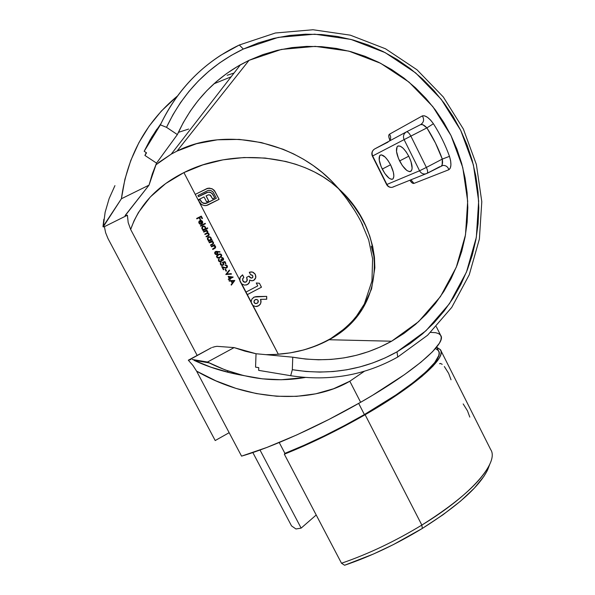 <?xml version="1.0" encoding="UTF-8"?>
<svg xmlns="http://www.w3.org/2000/svg" width="595" height="595" viewBox="0 0 595 595"><rect width="100%" height="100%" fill="white"/><g stroke="black" fill="none" stroke-linecap="round" stroke-linejoin="round"><path stroke-width="0.89" d="M241.6 283.741L239.696 280.081L241.6 283.741M247.937 284.246L246.137 285.065M251.521 271.9L249.298 272.242L250.621 274.801L251.745 274.897L252.763 275.797L252.644 277.553L251.179 278.073L248.985 276.117L246.62 277.352L247.312 279.836L246.137 282.015L244.292 282.119L242.924 280.847L242.686 278.921L243.876 277.389L242.552 274.838L240.35 276.928L239.673 279.881L199.132 201.869L239.673 279.881L240.335 282.03L241.756 283.889L244.5 285.131L247.438 284.581L249.446 282.275L249.61 280.074L252.146 280.818L254.02 280.186L255.419 278.594L255.88 276.95L255.106 274.042L252.384 272.027L249.298 272.242L250.621 274.801L252.6 275.53L252.927 277.002L252.168 277.932L251.179 278.073L248.985 276.117L246.62 277.352L247.156 280.795L245.252 282.268L243.868 281.911L242.723 280.386L242.686 278.921L243.876 277.389L242.552 274.838L240.008 277.612L239.904 280.989L278.334 354.27L252.994 305.51L255.597 306.537L258.736 305.711L260.149 304.402L260.952 302.639L260.558 299.33L266.716 299.248L266.701 296.392L254.258 297.009L251.804 299.203L251.15 301.955L247.334 294.622L261.473 287.192L259.427 283.257L256.252 282.975L257.761 285.89L246.01 292.071L241.756 283.889L244.5 285.131L247.438 284.581L249.335 282.699L249.684 280.052L249.246 282.729L248.45 283.815M253.083 280.632L253.574 280.416L253.083 280.632M254.883 279.345L255.642 277.82L254.883 279.345M255.805 276.98L255.642 277.82L255.805 276.98M255.716 275.701L255.791 276.125L255.716 275.701M255.456 274.89L255.27 274.496L255.456 274.89M255.024 274.064L255.352 274.474L255.024 274.064M254.415 273.284L254.742 273.663L254.415 273.284M253.663 272.651L253.232 272.406L253.663 272.651M252.778 272.205L253.232 272.406L252.778 272.205M250.748 271.908L252.384 272.027M250.175 277.694L251.819 278.058M249.156 276.526L249.967 277.523M243.772 281.911L244.233 282.142M242.953 281.063L243.452 281.673M242.745 280.639L242.611 278.951L242.849 280.87L244.984 282.275M242.805 278.482L243.876 277.389L242.485 274.875L243.801 277.411M252.845 305.384L251.164 302.148L252.845 305.384M256.519 306.529L257.546 306.276M258.654 305.726L259.755 304.789L258.654 305.726M260.067 304.417L259.755 304.789L260.067 304.417M260.736 303.123L261.012 301.204L260.736 303.123M260.952 300.728L260.848 300.252L260.952 300.728M260.684 299.783L260.848 300.252L260.684 299.783M256.638 296.563L266.62 296.407L266.627 299.211M256.014 299.434L255.173 299.716L256.869 299.464L258.141 300.445L257.806 302.833L255.724 303.614L254.191 302.55L254.139 300.914L255.248 299.702L254.058 300.929L254.043 302.386M254.214 302.721L254.801 303.316M255.002 299.813L254.058 300.929L254.117 302.565L255.649 303.629M279.233 442.524L284.916 453.368C310.873 442.97 337.365 430.029 364.4 414.551L358.673 403.41L364.4 414.551L344.602 425.507L324.253 435.875L304.105 445.276L284.916 453.368L279.233 442.524M161.044 123.455L151.866 136.865L144.183 151.279L160.375 124.868L166.526 127.33C183.446 91.667 209.046 65.576 243.325 49.05L239.316 44.997L243.325 49.05L278.259 37.388L314.762 34.19L350.976 39.419L385.136 52.605L415.674 72.932L441.237 99.32L460.746 130.461L473.397 164.897L478.663 201.05L476.335 237.316L466.473 272.064L449.456 303.71L425.975 330.761L396.999 351.853L397.743 357.03L427.574 335.268L451.746 307.392L469.247 274.793L479.391 239.012L481.794 201.675L476.372 164.458L463.356 129.011L443.282 96.94L416.961 69.749L385.515 48.79L350.329 35.172L313.007 29.75L275.366 33L239.316 44.997C204.219 61.85 177.905 88.477 160.375 124.868L166.526 127.33L177.362 134.582C191.255 104.066 212.281 80.794 240.447 64.773L249.045 60.326L177.042 151.078C226.1 126.207 299.151 141.454 338.473 188.6C301.07 153.361 231.827 148.237 183.915 172.587C156.961 186.131 139.208 205.096 130.669 229.484L197.161 355.423L130.669 229.484L134.031 220.79L138.479 212.422L150.349 196.945L165.708 183.535L183.915 172.587L198.395 200.441L198.113 199.905L204.033 196.923L206.621 201.906L208.711 200.842L206.123 195.859L208.637 194.781L210.689 195.458L212.579 198.871L214.721 197.778L212.266 193.598L209.767 192.125L207.023 192.408L198.552 196.61L197.964 195.487L208.124 190.437L210.749 190.437L213.174 192.17L216.357 198.276L205.706 203.475L202.293 202.687L200.091 199.585L198.395 200.441L200.106 203.304L202.136 204.873L204.933 205.632L207.566 205.186L219.101 199.325L214.654 190.861L211.932 188.675L207.871 188.258L195.249 194.394L183.915 172.587L202.791 164.919L223.006 159.847L243.98 157.519L265.117 158.054L285.793 161.476L295.76 164.272L305.361 167.783L314.524 171.992L323.152 176.886L331.162 182.427L338.473 188.6C386.103 230.778 389.428 307.563 329.139 339.738L348.35 325.911L362.675 308.649L371.57 288.932L374.85 267.824L374.426 257.07L372.678 246.352L369.666 235.784L365.464 225.475L360.146 215.524L353.817 206.011L346.558 197.012L330.768 180.255L322.334 172.565L313.26 165.581L303.636 159.341L293.551 153.897L283.094 149.263L261.406 142.577L239.279 139.401L217.406 139.803L196.447 143.73L177.042 151.078L249.045 60.326L281.398 49.422L315.238 46.365L348.849 51.118L380.599 63.278L409.003 82.11L432.81 106.594L450.988 135.526L462.769 167.537L467.677 201.17L465.491 234.899L456.291 267.207L440.434 296.6L418.56 321.687L391.599 341.218L329.139 339.738C310.605 349.815 289.505 354.791 265.846 354.657L275.775 354.434L290.182 352.88L304.015 349.875L317.068 345.472L329.139 339.738L391.599 341.218C361.128 358.049 328.18 363.374 292.755 357.193L292.331 369.688L290.702 375.705L258.654 370.365L258.751 367.643L255.56 367.152L258.751 367.658M399.602 160.948C396.307 153.808 395.593 148.936 397.467 146.34C400.569 144.927 404.392 148.341 408.944 156.574L411.026 161.669L412.119 168.207L411.874 169.746L410.535 171.494L409.486 171.65L406.861 170.49L402.346 165.596L398.471 158.456L396.508 151.398L397.11 146.749L397.884 146.043L400.137 146.117L403.038 148.14L406.132 151.814L408.944 156.574C412.246 163.774 412.952 168.63 411.071 171.152C407.917 172.513 404.102 169.114 399.602 160.948L408.758 156.202L399.602 160.948M382.25 169.077C379.075 162.256 378.331 157.645 380.019 155.25C382.838 154.008 386.408 157.296 390.722 165.113L393.377 172.245L393.853 176.135L393.198 178.619L392.469 179.207L391.517 179.333L389.085 178.203L384.853 173.509L381.164 166.704L379.223 160.018L379.692 155.645L381.313 154.812L385.144 157.065L388.052 160.576L390.722 165.113C393.89 171.985 394.634 176.589 392.931 178.917C390.075 180.107 386.512 176.827 382.25 169.077L390.551 164.778L382.25 169.077M442.197 364.311L440.419 363.456L439.564 363.709M451.017 379.774L448.645 373.377L444.339 366.52M469.797 417.088L467.499 410.847L463.178 403.931M489.164 465.855L487.06 471.032L483.943 476.32L474.371 488.116L460.537 501.139L442.933 514.809L422.324 528.434L393.392 544.589L373.489 554.012L344.579 565.25L341.508 563.234L284.336 454.201L303.844 445.967L324.327 436.41L345.003 425.864L365.122 414.73C337.655 430.46 310.731 443.617 284.336 454.201L341.508 563.234C368.275 554.049 395.058 541.331 421.848 525.08L365.122 414.73L397.304 394.716L421.885 376.449L432.929 366.17L439.348 357.878L440.821 354.553L441.155 351.801L440.382 349.637L436.782 347.324L440.516 349.838C446.845 357.565 416.522 385.233 365.122 414.73L421.848 525.08L422.324 528.434C457.696 506.085 479.473 486.539 487.655 469.805L489.715 464.42C481.296 481.615 458.671 501.838 421.848 525.08C395.058 541.331 368.275 554.049 341.508 563.234L344.579 565.25C370.484 556.451 396.396 544.18 422.324 528.434L421.848 525.08C471.984 494.594 499.331 461.988 490.674 449.552L440.85 350.5M178.359 132.365L188.637 129.063M103.009 226.606L121.402 198.752C127.077 156.515 145.768 122.265 177.466 95.988L161.342 111.072L149.167 126.088L138.918 142.629L130.788 160.449L124.913 179.259L121.402 198.752L103.203 226.903L105.137 212.244L109.145 198.537L114.939 185.633M430.616 332.397L435.547 332.672L438.53 333.557L440.456 335.052L441.267 337.164L440.917 339.886L439.37 343.226L432.58 351.667L420.881 362.251L404.541 374.59L372.723 395.199L360.637 402.287L349.815 381.231L364.415 371.235L349.815 381.231L360.637 402.287C414.998 371.28 447.053 342.854 440.664 335.357L436.284 326.625M215.204 440.545L107.963 238.483L215.204 440.545L229.157 432.699L215.204 440.545M234.125 347.599L216.974 346.327L214.802 346.684L216.974 346.327L234.125 347.599L244.976 351.147L256.036 353.735L234.125 347.599L207.499 362.035L234.125 347.599M125.136 215.702L149.025 185.134L156.552 163.127L177.362 134.582L183.312 122.555L190.259 111.168L198.135 100.496L206.889 90.619L216.431 81.604L226.702 73.512L237.598 66.409L249.045 60.326L262.901 54.606L277.233 50.359L291.892 47.615L306.73 46.388L321.605 46.67L336.376 48.44L350.901 51.668L365.055 56.317L378.695 62.319L391.711 69.608L403.99 78.109L415.429 87.74L425.931 98.406L435.406 109.993L443.781 122.406L450.988 135.526L456.96 149.233L461.668 163.417L465.059 177.942L467.112 192.691L467.811 207.529L467.142 222.337L465.119 236.974L461.75 251.321L457.064 265.258L451.092 278.646L443.885 291.379L435.495 303.331L425.99 314.391L415.444 324.461L403.946 333.431L391.599 341.218L380.354 346.907L368.632 351.608L356.502 355.274L344.044 357.885L331.356 359.395L318.518 359.789L305.622 359.06L292.755 357.193L256.036 353.735L292.755 357.193L292.331 369.688L305.986 371.481L319.671 372.091L333.274 371.525L346.707 369.8L359.886 366.929L372.708 362.957L385.106 357.922L396.999 351.853L410.275 343.434L422.629 333.743L433.956 322.884L444.16 310.962L453.167 298.088L460.894 284.38L467.298 269.966L472.326 254.98L475.933 239.547L478.097 223.809L478.811 207.893L478.06 191.94L475.851 176.083L472.214 160.464L467.164 145.21L460.746 130.461L453.018 116.345L444.026 102.987L433.852 90.5L422.576 79.009L410.29 68.626L397.088 59.441L383.091 51.557L368.417 45.056L353.185 40.014L337.543 36.496L321.627 34.54L305.592 34.19L289.587 35.469L273.767 38.385L258.297 42.922L243.325 49.05L231.15 55.461L219.54 62.951L208.592 71.474L198.38 80.972L188.994 91.385L180.516 102.63L173.004 114.642L166.526 127.33L177.362 134.582L156.552 163.127L144.905 155.444L146.548 152.841L144.183 151.279L160.375 124.868C174.32 95.498 194.505 72.263 220.938 55.149L239.316 44.997L275.366 33L313.007 29.75L350.329 35.172L385.515 48.79L416.961 69.749L443.282 96.94L463.356 129.011L476.372 164.458L481.794 201.675L479.391 239.012L469.247 274.793L451.746 307.392L427.574 335.268L397.743 357.03C364.861 375.386 329.184 381.611 290.702 375.705L258.654 370.365L258.751 367.643L255.56 367.152L256.036 353.735L255.56 367.152M427.069 173.368L442.866 165.432C445.819 165.306 447.827 166.734 448.89 169.709L413.979 183.394C412.781 183.706 411.435 182.68 409.948 180.307L412.357 183.082L413.979 183.394L448.89 169.709L450.289 168.11L450.921 164.956L450.646 160.814L449.47 156.344C445.35 144.875 439.995 134.009 433.413 123.73L430.564 120.049L427.426 117.282L424.503 115.809L422.346 115.899L389.509 134.18L388.974 134.738L388.81 136.791L389.889 140.16C388.513 137.036 388.386 135.043 389.509 134.18L422.346 115.899C425.432 115.17 429.114 117.78 433.413 123.73C439.995 134.009 445.35 144.875 449.47 156.344L442.293 159.096L435.481 143.06L426.898 127.888L410.87 136.114L426.377 167.426L442.293 159.096L426.377 167.426L410.87 136.114L372.656 155.964L386.906 184.457L419.564 170.78L404.094 139.602L419.564 170.78L426.377 167.426L419.564 170.78C420.844 173.063 422.703 174.134 425.157 173.985L427.173 173.286C427.961 172.26 427.693 170.304 426.377 167.426C427.693 170.304 427.961 172.26 427.173 173.286L425.157 173.985C422.703 174.134 420.844 173.063 419.564 170.78L386.906 184.457C388.081 186.547 389.799 187.522 392.068 187.38L395.013 186.19L392.068 187.38C389.799 187.522 388.081 186.547 386.906 184.457L372.656 155.964L410.87 136.114C409.174 132.997 407.672 131.599 406.348 131.912L420.739 124.548L406.348 131.912C403.574 133.726 402.822 136.292 404.094 139.602C402.822 136.292 403.574 133.726 406.348 131.912C407.672 131.599 409.174 132.997 410.87 136.114L426.898 127.888L433.413 123.73L426.898 127.888L422.919 124.786L420.739 124.548C423.863 122.332 424.399 119.446 422.346 115.899C424.399 119.446 423.863 122.332 420.739 124.548C422.324 124.117 424.376 125.225 426.898 127.888C433.212 137.72 438.344 148.118 442.293 159.096L449.47 156.344C451.568 163.35 451.374 167.805 448.89 169.709C447.856 166.786 445.893 165.358 442.992 165.417L441.453 165.797C442.576 164.577 442.859 162.346 442.293 159.096L442.182 164.607M227.283 370.707L228.16 372.373L227.283 370.707M371.273 246.218L374.553 258.632M361.18 221.957L362.913 225.393M346.93 199.184L354.531 210.333M297.656 351.452C310.099 348.588 322.051 343.754 333.505 336.949C342.304 330.887 349.756 324.275 355.862 317.113L364.356 303.986L371.949 281.026L372.596 258.736L368.684 239.919L361.12 221.846C354.91 209.998 347.361 198.909 338.473 188.6L344.2 195.591M301.137 528.115L260.008 450.021L301.137 528.115L295.953 528.97L301.137 528.115L316.213 514.995L301.137 528.115M200.649 226.174L205.409 223.757L205.186 223.333L200.426 225.743L200.649 226.174L205.409 223.757L205.186 223.333L205.349 223.794L205.186 223.333L200.426 225.743L200.649 226.174M205.595 227.327L204.323 226.085L202.188 226.65L201.75 228.116L202.233 229.268L203.371 229.982L202.791 230.28L203.014 230.704L207.767 228.287L207.543 227.855L205.52 228.889L205.595 227.327M212.601 244.441L210.682 245.438L210.459 245.006L212.787 243.749L212.98 242.507L212.341 241.897L209.314 242.812L211.694 241.756L212.98 242.507L212.906 243.63L210.459 245.006L210.682 245.438L212.988 244.203L213.612 242.946L212.08 241.392L212.69 241.079L212.467 240.648L209.09 242.381L209.314 242.812L210.533 242.187L209.314 242.812L209.09 242.381L212.467 240.648L212.69 241.079L212.013 241.421L213.374 242.403L213.389 243.742L210.682 245.438L213.449 243.712L213.434 242.373L212.013 241.421L212.69 241.079L212.013 241.421L212.809 241.741M212.876 246.085L211.411 246.836L214.007 245.795L215.219 247.2L212.556 249.037L212.779 249.461L215.338 248.003L215.531 246.397L214.178 245.415L214.78 245.103L214.564 244.679L211.188 246.412L211.411 246.843L212.631 246.211L211.411 246.836L211.188 246.412L214.564 244.679L214.78 245.103L214.111 245.445L215.464 246.427L215.479 247.765L212.779 249.461L215.546 247.736L215.531 246.397L214.111 245.445L214.78 245.103L214.111 245.445L214.907 245.765M214.773 253.559L215.792 254.556L216.878 254.526L217.837 253.247L217.354 251.878L219.867 252.161L219.949 251.707L215.68 251.462L214.706 252.473L214.773 253.559M221.466 259.361L220.879 259.413L221.05 261.004L219.964 261.45L218.975 260.461L219.124 258.624L218.372 259.837L218.685 261.071L219.6 261.852L220.931 261.785L221.719 260.357L222.813 260.484L223.601 259.524L223.281 258.163L222.061 257.546L221.518 257.613L221.742 258.037L222.753 258.356L223.118 259.39L222.53 260.06L221.466 259.361M223.281 262.507L224.62 262.135L225.46 263.741L225.929 263.496L224.917 261.555L222.366 262.269L223.304 264.143L222.731 264.864L221.719 264.946L220.938 264.269L220.998 262.365L220.269 263.912L221.533 265.444L222.932 265.296L223.787 264.329L223.281 262.507L224.62 262.135L225.46 263.741L225.929 263.496L224.917 261.555L222.366 262.269L223.304 264.143L222.731 264.864L221.719 264.946L220.857 264.076L220.998 262.365L220.262 263.615L220.656 264.805L221.942 265.519L223.214 265.125L223.787 264.329L223.482 262.752M225.007 267.549L221.69 266.567L223.363 269.788L223.832 269.542L222.686 267.341L225.877 268.159L227.335 267.289L227.364 265.972L226.271 264.961L224.955 265.087L226.524 265.675L226.851 267.11L226.189 267.661L225.007 267.549M226.063 271.231L226.531 270.985L225.579 269.163L225.111 269.409L226.063 271.231L226.531 270.985L226.055 271.223L226.531 270.985L225.579 269.163L225.111 269.409L226.063 271.231M231.336 274.042L226.717 274.005L229.506 270.524L229.291 270.108L229.573 270.502L226.717 274.005L231.217 273.655L226.784 273.983L229.573 270.502L229.343 270.048L225.832 274.526L231.455 274.109L231.217 273.655L226.784 273.983L229.573 270.502L229.343 270.048L225.803 274.466L231.455 274.109L231.217 273.655L231.373 274.117M229.313 278.639L228.264 279.196L228.487 279.62L229.536 279.062L229.819 279.605L230.287 279.36L230.005 278.81L233.173 277.136L228.145 276.392L229.313 278.639L228.264 279.196L228.487 279.62L229.536 279.062L228.48 279.605L229.536 279.062L229.819 279.605L230.287 279.36L229.811 279.591L230.287 279.36L229.938 278.832L230.22 279.375L229.938 278.832L233.128 277.047L228.145 276.392L229.313 278.639M229.023 280.647L229.261 281.108L231.098 281.056L232.214 283.19L231.113 284.67L231.358 285.131L234.787 280.528L229.023 280.647L234.757 280.468L229.023 280.647L229.261 281.108L231.098 281.056L232.214 283.19L231.113 284.67L231.358 285.131L234.757 280.468L229.03 280.662M220.886 254.087L219.109 254.058L217.019 255.314L216.52 256.69L217.346 257.94L219.131 258.007L221.087 256.876L221.712 255.664L221.057 254.191M211.158 238.022L209.886 236.78L207.767 237.353L207.328 238.826L207.811 239.971L208.942 240.678L208.362 240.982L208.585 241.406L211.961 239.673L211.738 239.25L211.113 239.569L211.158 238.022M206.42 233.233L204.762 234.073L204.985 234.497L207.521 233.426L208.704 234.385L208.592 234.995L206.004 236.46L206.227 236.884L208.057 235.947L209.209 234.571L208.429 233.307L207.573 233.091L207.811 231.559L206.539 230.689L207.127 230.391L206.904 229.96L203.52 231.686L203.743 232.117L206.339 231.046L207.358 231.7L207.201 232.757L204.762 234.073L204.985 234.497L207.521 233.426L208.6 234.088L208.518 235.084L206.004 236.46L206.227 236.884L209.18 234.846L208.786 233.582L207.573 233.091L207.811 231.559L206.539 230.689L207.127 230.391L206.904 229.96L203.52 231.686L203.743 232.117L206.339 231.046L207.476 232.191L206.755 233.054M199.801 221.124L199.347 222.961L199.295 221.823L199.987 221.013L201.616 224.137L202.739 222.738L202.419 221.221L200.5 220.343L198.864 221.667L198.931 223.006L199.749 224.017L200.79 224.322L199.295 222.656L199.987 221.013L201.616 224.137L202.597 223.162L201.824 224.017M196.856 218.878L199.117 217.74L200.106 219.637L200.582 219.399L199.593 217.502L201.021 216.773L202.01 218.677L202.486 218.432L201.281 216.104L196.625 218.447L196.856 218.878L199.117 217.74L200.106 219.637L200.582 219.399L199.533 217.539L200.515 219.429L199.533 217.539L201.021 216.773L202.01 218.677L202.486 218.432L201.281 216.104L202.426 218.469L201.281 216.104L196.625 218.447L196.856 218.878M252.838 452.542L291.543 525.913L295.953 528.97L291.543 525.913L252.838 452.542M284.336 454.201L284.916 453.368L284.336 454.201M158.582 162.591L171.234 154.135L158.582 162.591M177.042 151.078L171.234 154.135L177.042 151.078M360.637 402.287L328.961 419.43L296.875 434.886L266.976 447.41L241.555 456.134C271.432 447.514 319.634 425.879 360.637 402.287M156.864 129.174L150.059 139.929L144.183 151.279L146.548 152.841L144.905 155.444L146.236 152.64L144.905 155.444L156.552 163.127L152.313 173.941L149.025 185.134L121.402 198.752L149.025 185.134L125.166 215.464M305.257 377.49L281.257 379.751L262.365 378.837L243.578 375.564L225.193 369.941L207.499 362.035L192.185 359.469L207.499 362.035L209.172 362.898C240.291 378.212 272.324 383.076 305.257 377.49M190.668 359.596L188.31 360.198L192.862 365.36L196.603 371.139C246.813 400.323 308.864 405.076 349.815 381.231L333.55 388.758L315.7 393.83L296.63 396.344L276.705 396.255L256.341 393.57L235.94 388.386L215.903 380.845L196.603 371.139L241.555 456.134L196.603 371.139L192.862 365.36L188.31 360.198L211.448 347.711L189.217 359.938M125.53 215.732L127.404 215.226L128.185 222.56L130.669 229.484L128.185 222.56L127.404 215.226L104.393 226.68L105.635 232.734L107.963 238.483L105.635 232.734L104.393 226.68L127.404 215.226L125.114 215.688M242.753 375.363C225.684 372.455 209.418 367.435 193.955 360.295L210.987 367.197L230.696 372.946M212.37 347.406L214.802 346.684M104.393 226.68L103.203 226.903M290.702 375.705C329.184 381.611 364.861 375.386 397.743 357.03L396.999 351.853C364.817 369.763 329.928 375.713 292.331 369.688L290.702 375.705M388.014 142.108L374.738 148.914C372.173 150.587 371.481 152.937 372.656 155.964L372.656 155.964C371.481 152.937 372.173 150.587 374.738 148.914L388.014 142.108M406.162 132.008L374.738 148.914M373.69 149.635C371.778 151.539 371.339 153.696 372.381 156.106L386.609 184.562C387.791 186.651 389.606 187.589 392.068 187.38L427.173 173.286L439.846 166.66M393.243 186.904L393.697 186.875L393.243 186.904M413.979 183.394L411.011 179.876L413.979 183.394M389.42 141.015C391.041 138.836 391.071 136.56 389.509 134.18C391.071 136.56 391.041 138.836 389.42 141.015M227.149 75.297L234.043 73.036M213.969 83.776L231.113 76.822M435.458 348.521L438.411 350.619L439.147 352.761L438.798 355.468L434.729 362.563L426.109 371.726L413.049 382.667L395.972 394.931L364.4 414.551C414.871 385.59 444.733 358.391 438.522 350.782L436.656 347.078M255.463 296.674L266.62 296.407L266.627 299.248M257.732 296.518L253.805 297.225L251.804 299.203L251.15 301.955L251.722 303.933L252.994 305.51L255.597 306.537L258.312 305.956L260.409 303.993L261.093 301.189L260.476 299.345L266.716 299.248L266.701 296.392L257.65 296.526M256.252 282.975L257.761 285.89L246.01 292.071L247.334 294.622L261.473 287.192L247.327 294.599L261.473 287.192L259.427 283.257L261.391 287.207L259.427 283.257L256.252 282.975M256.267 283.004L259.353 283.272L256.267 283.004M248.918 276.147L251.105 278.096M249.647 281.837L248.539 283.793L246.151 285.057M249.684 280.052L251.752 280.818L253.649 280.401L255.724 277.791L255.352 274.474L253.239 272.346M213.977 190.184L213.397 189.656M207.804 188.317L209.552 188.139L212.593 189.098L209.552 188.139L206.227 188.875L208.466 188.213M207.149 188.466L195.249 194.394L198.113 199.905L204.033 196.923L206.621 201.906L208.711 200.842L206.063 195.911L208.637 200.879L206.063 195.911L208.198 194.877L210.095 194.982L212.579 198.871L214.721 197.778L211.984 193.427L213.427 195.458M210.266 192.252L211.984 193.427L210.266 192.252L208.153 192.155L210.266 192.252M205.892 192.899L198.492 196.655L205.892 192.899M212.779 194.387L210.697 192.497L208.153 192.155L198.492 196.655L197.964 195.487L198.492 196.655L197.964 195.487L207.945 190.497M208.495 190.333L210.749 190.437L212.913 191.821L216.357 198.276L206.911 203.096L216.29 198.321L206.911 203.096L203.49 203.282L205.201 203.572L206.911 203.096M200.835 201.006L201.876 202.464L203.49 203.282L201.936 202.419L200.091 199.585L200.835 201.006M200.775 201.058L200.032 199.63L198.403 200.456L200.091 199.585L198.395 200.441L201.422 204.449L204.494 205.595L206.249 205.565L219.101 199.325L214.059 190.147L215.07 191.709L212.593 189.098L209.492 188.191M206.502 203.282L203.84 203.445M200.984 201.422L203.036 203.178M257.494 303.115L255.91 303.636L254.429 302.907L253.983 301.739L254.586 300.2L256.036 299.434L257.918 300.096L258.364 301.695L257.494 303.115M231.611 281.056L233.88 280.966L232.563 282.722L231.611 281.056L232.489 282.737L231.611 281.056M228.168 276.422L233.062 277.069L228.168 276.422M229.782 278.386L229.053 276.98L231.775 277.337L229.782 278.386L228.978 276.995L231.775 277.337L229.782 278.386M228.978 276.995L229.715 278.408L228.978 276.995M225.52 269.2L226.457 271.008L225.52 269.2M224.471 267.438L221.69 266.567L223.363 269.788L223.832 269.542L222.686 267.341L226.093 268.152L227.439 267.043L227.297 265.831L226.271 264.961L224.955 265.087L226.814 266.054L226.918 266.902L225.825 267.705L224.471 267.438L225.825 267.705M223.832 269.542L223.363 269.78L223.832 269.542M222.686 267.341L223.765 269.565L222.686 267.341M225.155 265.006L226.204 264.983L227.297 265.831L226.859 267.832M224.917 267.564L225.408 267.683M227.007 265.519L227.275 267.304M225.81 264.916L226.204 264.983M225.2 264.991L225.572 264.916M220.871 264.292L220.938 262.41L220.871 264.292L222.508 264.961M223.802 263.89L223.207 262.536L223.794 263.697L222.865 265.325L223.713 264.358M225.929 263.496L225.453 263.734L225.929 263.496M224.851 261.577L225.862 263.518L224.851 261.577M221.957 265.035L222.418 264.991M219.005 259.398L219.005 260.707L219.124 258.624L218.41 259.651L218.596 260.915L220.276 261.956L221.6 261.071L221.719 260.357L222.954 260.417L223.601 259.524L223.437 258.409L222.612 257.65L221.518 257.613L223.118 259.39L222.448 260.06L221.355 259.167L220.879 259.413L221.184 260.476L220.671 261.376L219.005 260.707L220.529 261.443M221.288 259.197L222.627 260.037M221.6 261.071L220.864 261.807L221.6 261.071M221.719 260.357L221.533 261.101L221.719 260.357M221.928 257.568L223.437 258.409L223.118 260.283M223.542 258.929L223.534 259.554M222.991 257.947L223.497 258.751M222.389 257.628L222.783 257.799M220.678 254.05L218.767 254.191L219.934 253.909L221.533 254.749L221.31 256.549L219.957 257.65L221.377 256.519L221.712 255.352L219.994 253.879L217.51 254.891L216.52 256.363L217.346 257.94L219.332 257.94M218.99 254.623L220.544 254.511L221.065 255.01L220.864 256.378L219.741 257.226L217.569 257.538L217.108 257.062L218.491 257.642L217.108 257.062L217.063 256.319L218.506 254.853L216.982 256.624M220.723 254.065L221.652 255.486M220.291 257.457L219.481 257.873M221.652 255.538L221.563 256.073M217.108 255.991L217.034 256.891M217.591 255.404L218.439 254.876M215.561 251.514L217.108 251.38L215.011 251.93L214.84 253.708L215.792 254.556L217.019 254.459L217.777 253.552L217.651 252.347L217.212 254.325M217.77 252.972L217.287 251.908L217.584 252.377L217.354 251.878L219.867 252.161L219.949 251.707L219.808 252.154L219.949 251.707L215.97 251.395M215.732 251.96L217.13 252.503L217.264 253.366L216.446 254.147L215.212 253.21L215.695 251.975L215.137 252.667L215.569 253.909L216.662 254.095M212.564 246.241L214.438 245.921L215.219 247.2L212.556 249.037L212.779 249.461L214.691 248.465M214.498 244.709L214.721 245.133L214.498 244.709M215.561 247.594L215.278 248.033M215.189 246.018L215.621 246.873M212.4 240.685L212.623 241.109L212.4 240.685M213.464 243.571L213.181 244.017M213.092 242.001L213.531 242.849M211.113 239.569L211.738 239.25L211.113 239.569L211.061 237.807L211.113 239.569M209.202 236.698L208.317 236.907L209.827 236.817L211.061 237.807L209.886 236.78L207.767 237.353L207.328 238.826L208.942 240.678L208.362 240.982L208.882 240.715L208.362 240.982L208.585 241.406L211.961 239.673L211.738 239.25L211.894 239.711L211.671 239.279L211.047 239.599L211.247 238.721M208.399 237.412L209.76 237.234L210.652 238.03L210.786 239.22L209.5 240.283L207.982 239.391L207.856 238.208L208.592 237.301L207.796 238.238L208.362 239.971L209.976 240.149M210.02 240.127L208.875 240.194L207.915 239.25L207.856 238.208L208.748 237.234L209.76 237.234L210.719 238.171L210.786 239.22L210.042 240.12M210.206 236.988L211.188 238.32M209.351 236.706L210.087 236.929M207.997 239.562L209.7 240.261M207.923 239.428L208.28 237.502M207.886 231.998L206.472 230.726L207.811 231.559L207.506 233.121L209.053 233.947L208.979 235.218L208.22 235.865M206.904 229.96L207.06 230.421L206.904 229.96M203.527 231.693L206.844 229.997L203.527 231.693M208.287 233.307L209.128 234.385M207.893 232.414L207.506 233.121L207.975 233.188M205.52 228.889L207.543 227.855L205.52 228.889L205.498 227.112L205.52 228.889M203.646 226.003L202.59 226.293L204.263 226.122L205.498 227.112L204.323 226.085L202.188 226.65L201.75 228.116L203.371 229.982L202.791 230.28L203.312 230.02L202.791 230.28L203.014 230.704L207.767 228.287L207.543 227.855L207.7 228.316L207.476 227.892L205.454 228.926L205.625 228.465M203.021 226.598L204.189 226.539L205.082 227.335L205.216 228.532L203.899 229.588L202.412 228.688L202.285 227.498L203.341 226.487L204.71 226.851L205.275 228.227L204.412 229.462L203.304 229.499L202.352 228.725L202.285 227.498L203.021 226.598M202.828 226.717L202.226 227.543L202.352 228.725L203.245 229.536L204.561 229.373M204.635 226.301L205.625 227.647M203.773 226.011L204.524 226.234M202.426 228.859L204.137 229.573M202.709 226.799L202.285 228.584M200.433 225.75L205.126 223.37L200.433 225.75M202.531 221.414L202.538 223.199L202.531 221.414L201.132 220.41L202.531 221.414M200.106 220.455L201.192 220.373L199.243 221.013L198.775 222.441L200.173 224.218M200.314 224.263L200.79 223.846L200.731 224.322L199.407 222.917L199.942 223.631M200.344 223.809L200.731 223.884M201.809 223.497L200.433 220.849L202.129 221.652L201.809 223.497L200.374 220.886L202.062 221.526L202.307 222.649L201.809 223.497M200.374 220.886L201.75 223.534L200.374 220.886M199.347 222.961L199.637 223.37M199.496 221.392L199.176 222.418M202.203 221.05L202.679 222.775L201.861 223.995M200.322 220.403L201.579 220.559M196.633 218.462L201.214 216.149L196.633 218.462M233.88 280.966L232.563 282.722L231.686 281.033L233.88 280.966M220.968 254.853L221.087 256.014L219.741 257.226L218.053 257.65L217.175 257.04L217.175 255.969L218.134 255.054L219.845 254.385L220.968 254.853M216.87 253.991L215.442 253.671L215.606 252.027L217.019 252.317L216.87 253.991M398.36 145.879L397.467 146.34M240.447 64.773L171.234 154.135L155.764 164.934M243.37 375.512C225.133 372.336 208.667 367.264 193.955 360.295L209.172 362.898M102.987 226.643L103.85 219.243M390.268 139.654L389.353 141.052"/></g></svg>
